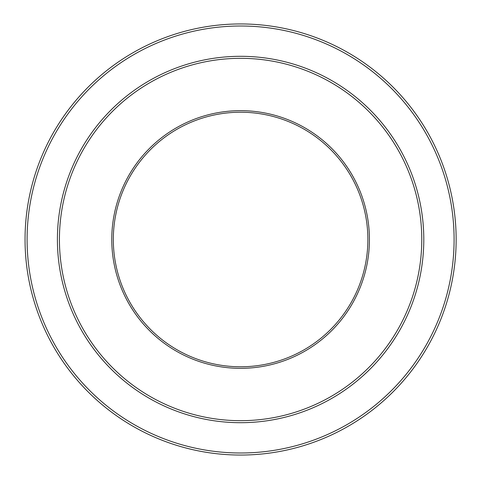 <?xml version="1.0" encoding="UTF-8"?>
<svg xmlns="http://www.w3.org/2000/svg" width="479" height="479" viewBox="0 0 479 479"><rect width="100%" height="100%" fill="white"/><g stroke="black" fill="none" stroke-linecap="round" stroke-linejoin="round"><path stroke-width="0.72" d="M113.319 239.5A127.276 127.276 0 0 1 240.596 112.224A127.276 127.276 0 0 1 367.872 239.5A127.276 127.276 0 0 1 240.596 366.776A127.276 127.276 0 0 1 113.319 239.5M240.596 455.05A215.55 215.55 0 0 0 456.146 239.5A215.55 215.55 0 0 0 240.596 23.95A215.55 215.55 0 0 0 25.046 239.5A215.55 215.55 0 0 0 240.596 455.05M240.596 368.333A128.833 128.833 0 0 0 369.429 239.5A128.833 128.833 0 0 0 240.596 110.667A128.833 128.833 0 0 0 111.769 239.5A128.833 128.833 0 0 0 240.596 368.333M240.596 58.324A181.176 181.176 0 0 1 421.771 239.5A181.176 181.176 0 0 1 240.596 420.676A181.176 181.176 0 0 1 59.426 239.5A181.176 181.176 0 0 1 240.596 58.324M240.596 422.694A183.194 183.194 0 0 0 423.795 239.5A183.194 183.194 0 0 0 240.596 56.306A183.194 183.194 0 0 0 57.402 239.5A183.194 183.194 0 0 0 240.596 422.694M240.596 452.996A213.496 213.496 0 0 1 27.099 239.5A213.496 213.496 0 0 1 240.596 26.004A213.496 213.496 0 0 1 454.092 239.5A213.496 213.496 0 0 1 240.596 452.996"/></g></svg>

